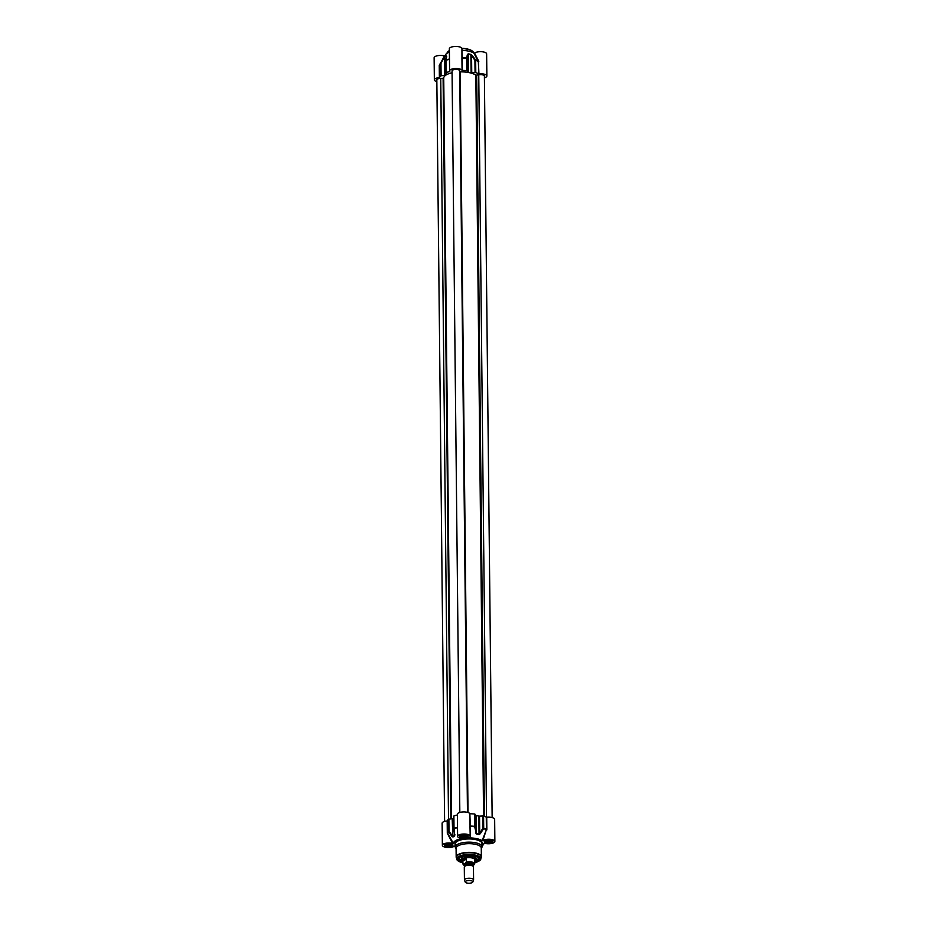 <?xml version="1.0" encoding="UTF-8"?>
<svg xmlns="http://www.w3.org/2000/svg" width="929" height="929" viewBox="0 0 929 929"><rect width="100%" height="100%" fill="white"/><g stroke="black" fill="none" stroke-linecap="round" stroke-linejoin="round"><path stroke-width="1.39" d="M461.968 50.363A15.27 5.469 -0.6 0 1 473.871 53.139L478.377 61.523L478.934 73.867A6.294 2.253 -0.6 0 1 486.866 75.969A6.294 2.253 -0.6 0 1 485.925 77.177L484.404 78.071M486.866 75.969L486.633 53.882A6.294 2.253 179.4 0 0 481.617 51.722A6.294 2.253 179.4 0 0 474.568 53.092L473.871 53.139M445.107 55.845L444.434 55.914A6.294 2.253 179.4 0 0 437.722 55.682A6.294 2.253 179.4 0 0 434.122 57.761L434.342 79.859A6.294 2.253 -0.6 0 1 439.382 77.583L439.684 77.467A20.995 7.525 -0.6 0 1 440.532 75.888L444.91 75.237A17.558 6.294 -0.6 0 1 446.547 74.274L446.106 72.601A20.995 7.525 -0.6 0 1 449.636 71.603L449.799 71.44A6.294 2.253 -0.6 0 1 449.59 70.871A6.294 2.253 -0.6 0 1 455.233 68.56A6.294 2.253 -0.6 0 1 462.05 70.29L462.398 70.395A20.995 7.525 -0.6 0 1 466.764 70.662L468.471 72.218A17.558 6.294 -0.6 0 1 471.119 72.776L475.787 72.578A20.995 7.525 -0.6 0 1 478.505 73.821M444.434 55.914L439.556 65.169A20.995 7.525 -0.6 0 1 440.404 63.602L440.497 63.265A20.902 7.49 179.4 0 0 440.044 63.892L445.444 54.811A15.27 5.469 -0.6 0 1 449.392 52.117M461.945 57.54L461.945 48.645A6.294 2.253 179.4 0 0 455.628 46.45A6.294 2.253 179.4 0 0 449.357 48.772L449.59 70.871M478.934 73.867L478.272 61.186A20.902 7.49 179.4 0 0 475.59 59.967L474.928 60.222L475.59 59.967L472.176 55.473L471.572 55.74L474.928 60.222L475.056 72.508M478.656 61.082L474.568 53.092M462.398 70.395L462.27 58.109A20.995 7.525 -0.6 0 1 466.637 58.376L467.159 58.573A0.766 0.604 -169 0 0 466.602 58.062A20.902 7.49 179.4 0 0 462.294 57.795L462.003 53.417M439.684 77.467L439.661 64.821A20.902 7.49 179.4 0 1 440.044 63.892L439.649 64.821M449.462 59.015A20.902 7.49 179.4 0 0 446.036 59.99A0.766 0.604 -169 0 0 445.757 60.362L445.757 60.362A0.766 0.604 -169 0 0 445.746 60.478L446.733 56.402A0.766 0.615 -167.9 0 0 446.489 56.971L446.431 55.891A17.465 6.259 179.4 0 0 444.805 56.843L440.497 63.265A0.766 0.685 40.3 0 0 440.404 63.602L440.532 75.888M441.089 75.702L440.961 63.404L443.783 58.144M444.399 75.388L444.712 57.18A17.558 6.294 -0.6 0 1 446.35 56.216L446.361 57.343M467.287 70.859L467.159 58.573L467.891 54.962A0.766 0.615 -167.9 0 0 467.403 54.463L466.602 58.062L466.764 70.662M472.176 55.473L470.864 54.393A17.465 6.259 179.4 0 0 468.239 53.836L467.403 54.463M468.065 72.032L468.286 54.149A17.558 6.294 -0.6 0 1 470.933 54.718L471.572 55.74L471.746 72.822M436.851 81.624A6.294 2.253 -0.6 0 1 434.342 79.859M482.825 840.64L486.32 829.829L482.128 840.699L482.825 840.64A6.294 2.253 -0.6 0 1 489.873 839.282A6.294 2.253 -0.6 0 1 494.878 841.43A6.294 2.253 -0.6 0 1 491.278 843.52A6.294 2.253 -0.6 0 1 484.566 843.277L483.928 843.3M484.566 843.277L483.893 843.346A15.27 5.469 179.4 0 1 483.556 844.38L484.241 843.23M453.677 817.984A17.558 6.294 179.4 0 0 452.69 818.6L448.324 819.25A20.995 7.525 179.4 0 0 447.476 820.83L447.174 820.957A6.294 2.253 179.4 0 0 442.134 823.222L442.367 845.32A6.294 2.253 -0.6 0 0 447.383 847.469A6.294 2.253 -0.6 0 0 454.432 846.11L455.129 846.052A15.27 5.469 179.4 0 0 455.291 846.168M482.012 845.878A15.27 5.469 179.4 0 0 483.556 844.38M482.128 840.699A15.27 5.469 179.4 0 0 468.948 837.9L469.11 837.482M468.75 837.656L468.75 837.656A6.294 2.253 -0.6 0 0 470.202 836.193A6.294 2.253 -0.6 0 0 463.873 834.01A6.294 2.253 -0.6 0 0 457.602 836.332A6.294 2.253 -0.6 0 0 461.365 838.353L461.365 838.353M461.33 838.341L461.492 838.597A15.27 5.469 179.4 0 0 453.364 843.393L447.604 833.116L447.476 820.83M442.367 845.32A6.294 2.253 -0.6 0 1 445.966 843.23A6.294 2.253 -0.6 0 1 452.678 843.474L453.364 843.393M481.28 848.549L481.698 847.863A13.366 4.784 179.4 0 0 482.023 846.795A13.366 4.784 179.4 0 0 468.611 842.15A13.366 4.784 179.4 0 0 455.303 847.074A13.366 4.784 179.4 0 0 455.64 848.131L456.081 848.816M452.075 845.262A3.821 1.37 179.4 0 0 452.191 845.169A3.821 1.37 179.4 0 0 452.469 844.682A3.821 1.37 179.4 0 0 452.469 844.635A3.821 1.37 179.4 0 0 452.469 844.624L452.469 844.635M444.84 844.705L444.84 844.716A3.821 1.37 179.4 0 0 444.84 844.716A3.821 1.37 179.4 0 0 445.142 845.239A3.821 1.37 179.4 0 0 445.258 845.332M451.657 844.159A3.588 1.289 -0.6 0 1 452.249 844.902A3.588 1.289 -0.6 0 1 451.982 845.355A3.588 1.289 -0.6 0 1 448.672 846.18A3.588 1.289 -0.6 0 1 445.351 845.425A3.588 1.289 -0.6 0 1 445.641 844.217M450.042 844.078L451.297 844.902L449.915 845.715L446.013 844.891L450.042 844.078M447.267 845.715L447.255 844.159M449.915 845.715L449.891 844.078M467.31 836.274A3.821 1.37 179.4 0 0 467.426 836.181A3.821 1.37 179.4 0 0 467.705 835.647L467.705 835.647M460.076 835.717A3.821 1.37 179.4 0 0 460.076 835.728A3.821 1.37 179.4 0 0 460.378 836.251A3.821 1.37 179.4 0 0 460.494 836.344M466.892 835.171A3.588 1.289 -0.6 0 1 467.217 836.367A3.588 1.289 -0.6 0 1 465.603 837.017A3.588 1.289 -0.6 0 1 460.587 836.437A3.588 1.289 -0.6 0 1 460.889 835.241M466.544 835.914L462.503 836.727L461.248 835.903L462.642 835.078L466.544 835.914M465.15 836.727L465.139 835.09M462.503 836.727L462.491 835.171M491.998 841.511A3.821 1.37 179.4 0 0 492.115 841.419A3.821 1.37 179.4 0 0 492.393 840.931A3.821 1.37 179.4 0 0 492.393 840.884A3.821 1.37 179.4 0 0 492.393 840.873L492.393 840.884M484.764 840.954L484.764 840.966A3.821 1.37 179.4 0 0 484.764 840.966A3.821 1.37 179.4 0 0 485.066 841.488A3.821 1.37 179.4 0 0 485.182 841.581M491.58 840.408A3.588 1.289 -0.6 0 1 492.173 841.151A3.588 1.289 -0.6 0 1 491.905 841.604A3.588 1.289 -0.6 0 1 488.596 842.429A3.588 1.289 -0.6 0 1 485.275 841.674A3.588 1.289 -0.6 0 1 485.565 840.466M489.966 840.327L491.22 841.151L489.838 841.964L485.937 841.14L489.966 840.327M487.191 841.964L487.179 840.408M489.838 841.964L489.815 840.327M447.174 820.957L447.302 833.243L452.678 843.474M447.441 833.754L447.708 833.452A20.902 7.49 -0.6 0 1 448.544 831.896L449.009 831.35L448.452 831.548A0.766 0.685 40.3 0 0 448.544 831.896L451.924 836.355L452.365 835.833L449.009 831.35L448.881 819.064M470.167 833.185L469.842 813.665A6.294 2.253 179.4 0 0 463.025 811.934A6.294 2.253 179.4 0 0 457.37 814.234L457.602 836.332M469.842 813.665L470.341 826.438A20.902 7.49 -0.6 0 1 474.661 826.694L476.031 832.477L474.556 814.025A20.995 7.525 179.4 0 0 470.179 813.769M470.004 826.52L470.202 836.193M486.715 830.061L486.32 829.829A20.902 7.49 -0.6 0 0 483.637 828.598L482.975 828.157L483.637 828.598L480.328 833.685L479.712 833.255L479.097 834.207A17.558 6.294 179.4 0 0 476.449 833.638L475.857 815.407L475.067 814.222M453.805 828.517L454.629 834.521L454.095 828.633A20.902 7.49 -0.6 0 1 457.509 827.646M451.924 836.355L452.969 837.029A17.465 6.259 -0.6 0 1 454.595 836.065L454.873 834.614M454.641 834.486L454.513 835.705A17.558 6.294 179.4 0 0 452.876 836.669L452.191 818.751M475.555 832.674L476.403 834.021A17.465 6.259 -0.6 0 1 479.039 834.579L480.328 833.685M481.315 857.153A12.6 4.517 179.4 0 0 481.361 856.735L481.268 848.038A12.6 4.517 179.4 0 0 468.622 843.66A12.6 4.517 179.4 0 0 456.081 848.305L456.174 857.002A12.6 4.517 179.4 0 0 456.22 857.421M474.731 862.019A10.312 3.693 179.4 0 0 477.552 860.916A10.312 3.693 179.4 0 0 478.284 857.537A10.312 3.693 179.4 0 0 468.75 855.365A10.312 3.693 179.4 0 0 459.251 857.734A10.312 3.693 179.4 0 0 462.909 862.135M478.098 857.386A9.929 3.553 -0.6 0 1 478.714 858.593A9.929 3.553 -0.6 0 1 477.227 860.486A9.929 3.553 -0.6 0 1 474.731 861.497M462.897 861.613A9.929 3.553 -0.6 0 1 458.856 858.802A9.929 3.553 -0.6 0 1 459.437 857.583M477.889 859.743A9.929 3.553 179.4 0 0 478.702 858.454L474.731 861.299A9.778 3.507 179.4 0 0 478.377 857.792A9.778 3.507 179.4 0 0 478.017 857.328M459.518 857.525A9.778 3.507 179.4 0 0 462.897 861.404L458.868 858.663A9.929 3.553 179.4 0 0 459.704 859.929M474.719 860.115A7.444 2.671 179.4 0 0 476.229 858.442A7.444 2.671 179.4 0 0 476.089 857.978A7.444 2.671 179.4 0 0 468.088 855.911A7.444 2.671 179.4 0 0 461.341 858.605A7.444 2.671 179.4 0 0 462.886 860.231M462.247 857.339A6.642 2.381 179.4 0 0 462.201 858.106A6.642 2.381 179.4 0 0 462.259 858.233A6.642 2.381 179.4 0 0 462.677 858.721M474.893 858.593A6.642 2.381 179.4 0 0 475.358 857.966A6.642 2.381 179.4 0 0 475.288 857.2M457.382 814.977A20.995 7.525 179.4 0 0 453.886 815.976L453.805 828.401M494.878 841.43L494.658 819.343A6.294 2.253 179.4 0 0 486.715 817.241L486.285 817.183A20.995 7.525 179.4 0 0 483.579 815.941L478.899 816.138A17.558 6.294 179.4 0 0 476.252 815.581L475.857 815.407M459.704 70.767L467.461 812.329L459.704 70.801A3.821 1.37 179.4 0 0 459.704 70.767A3.821 1.37 179.4 0 0 455.872 69.431A3.821 1.37 179.4 0 0 452.063 70.836L459.832 812.41M492.149 817.566L484.392 75.992A3.821 1.37 179.4 0 0 478.76 74.854L475.845 75.179A16.873 6.05 179.4 0 0 460.25 71.87L459.716 71.765M452.086 72.776A16.873 6.05 179.4 0 0 443.737 78.094A16.873 6.05 179.4 0 0 443.737 78.199L440.752 78.419A3.821 1.37 179.4 0 0 436.827 79.824L444.596 821.399M472.803 882.016L473.546 880.088A4.575 1.637 179.4 0 0 473.593 879.856L473.453 866.896A4.575 1.637 179.4 0 0 472.28 865.816A4.575 1.637 179.4 0 0 465.441 865.898A4.575 1.637 179.4 0 0 464.291 867.001L464.43 879.949A4.575 1.637 179.4 0 0 464.477 880.181L465.255 882.097A3.821 1.37 179.4 0 0 468.251 883.212A3.821 1.37 179.4 0 0 472.28 882.55A3.821 1.37 179.4 0 0 472.803 882.016A3.821 1.37 179.4 0 0 469.017 880.495A3.821 1.37 179.4 0 0 465.255 882.097M464.953 863.668L462.921 864.005L462.886 860.986C462.979 858.988 464.105 858.35 466.277 859.081L466.312 862.007L464.953 863.668A5.005 1.788 -0.6 0 1 471.479 863.204A5.005 1.788 -0.6 0 1 473.395 865.456L474.754 863.796L474.707 859.708A5.922 2.125 179.4 0 0 468.773 857.641A5.922 2.125 179.4 0 0 462.874 859.824L462.886 860.986M472.745 865.84A5.005 1.788 -0.6 0 1 472.675 865.874L473.395 865.456M462.897 861.078L466.277 859.081M462.921 864.04L464.303 865.77L465.046 866.083L465.034 865.085A3.821 1.37 -0.6 0 1 468.831 863.668A3.821 1.37 -0.6 0 1 472.664 865.004L472.675 866.002M474.754 859.882L474.719 859.94A6.108 2.183 179.4 0 0 474.754 859.882A6.108 2.183 179.4 0 0 474.905 859.395A6.108 2.183 179.4 0 0 468.773 857.27A6.108 2.183 179.4 0 0 462.688 859.522A6.108 2.183 179.4 0 0 462.839 860.01A6.108 2.183 179.4 0 0 462.886 860.068L462.839 860.01M473.593 879.856A4.575 1.637 179.4 0 0 468.994 878.265A4.575 1.637 179.4 0 0 464.43 879.949M472.478 51.211A12.983 4.657 179.4 0 0 461.887 48.331L469.215 49.446L471.839 50.596L473.697 53.023A13.366 4.784 -0.6 0 0 461.945 48.552M449.369 50.584A12.983 4.657 179.4 0 0 448.173 51.467M449.369 50.503L447 53.301A13.366 4.784 -0.6 0 1 449.369 50.689M478.807 61.581L478.377 61.523A20.995 7.525 -0.6 0 0 475.66 60.292L475.787 72.578M461.922 58.004L462.05 70.29M446.106 72.601L445.978 60.315A20.995 7.525 -0.6 0 1 449.462 59.317M445.885 72.741L445.746 60.513L445.874 72.81M444.805 56.843A0.766 0.639 54.1 0 0 444.712 57.18L444.91 75.237M468.239 53.836L468.471 72.218M471.119 72.776L470.864 54.393M439.254 65.297L439.382 77.583M452.33 846.029A4.308 1.544 179.4 0 0 448.788 843.706A4.308 1.544 179.4 0 0 444.863 846.017A4.308 1.544 179.4 0 0 452.33 846.029M492.254 842.278A4.308 1.544 179.4 0 0 488.712 839.955A4.308 1.544 179.4 0 0 484.787 842.266A4.308 1.544 179.4 0 0 492.254 842.278M467.566 837.041A4.308 1.544 179.4 0 0 464.024 834.718A4.308 1.544 179.4 0 0 460.099 837.029A4.308 1.544 179.4 0 0 467.566 837.041M482 844.391A13.738 4.924 179.4 0 0 468.576 838.446A13.738 4.924 179.4 0 0 455.28 844.67M455.303 847.074L455.268 843.869A13.366 4.784 -0.6 0 1 468.576 838.945A13.366 4.784 -0.6 0 1 481.988 843.59L482.023 846.795M452.005 845.599A3.937 1.405 -0.6 0 1 447.592 846.261A3.937 1.405 -0.6 0 1 444.724 844.937L446.837 843.892L452.586 844.856A3.937 1.405 -0.6 0 1 452.005 845.599M467.241 836.611A3.937 1.405 -0.6 0 1 462.828 837.273A3.937 1.405 -0.6 0 1 459.96 835.949L462.073 834.916L467.833 835.868A3.937 1.405 -0.6 0 1 467.241 836.611M491.929 841.848A3.937 1.405 -0.6 0 1 487.516 842.51A3.937 1.405 -0.6 0 1 484.648 841.186L486.761 840.141L492.509 841.105A3.937 1.405 -0.6 0 1 491.929 841.848M447.302 833.243L447.604 833.116A20.995 7.525 179.4 0 1 448.452 831.548L448.324 819.25M469.969 825.951L470.306 826.055A20.995 7.525 179.4 0 1 474.684 826.322L474.556 814.025M457.509 827.263A20.995 7.525 179.4 0 0 454.014 828.262L453.886 815.976M454.595 836.065L454.49 833.615M452.69 818.6L452.876 836.669A0.766 0.639 54.1 0 0 452.969 837.029M476.252 815.581L476.403 834.021M486.285 817.183L486.424 829.469A20.995 7.525 179.4 0 0 483.707 828.227L475.845 75.179M482.848 815.871L482.975 828.157L479.712 833.255L479.538 816.185M479.039 834.579L478.899 816.138M481.361 856.735A12.6 4.517 179.4 0 0 468.715 852.357A12.6 4.517 179.4 0 0 456.174 857.002L456.302 857.839A12.541 4.494 179.4 0 1 468.727 852.741A12.541 4.494 179.4 0 1 481.257 857.572L481.361 856.735M479.12 860.951A12.1 4.331 179.4 0 0 480.827 859.104A12.1 4.331 179.4 0 0 468.739 854.459A12.1 4.331 179.4 0 0 456.754 859.36A12.1 4.331 179.4 0 0 458.496 861.171M481.257 857.572L478.958 861.148L474.742 862.658A11.729 4.204 179.4 0 0 478.772 861.171A11.729 4.204 179.4 0 0 474.858 855.4A11.729 4.204 179.4 0 0 458.694 857.002A11.729 4.204 179.4 0 0 462.909 862.751M462.781 857.026A6.34 2.276 179.4 0 0 462.561 858.21A6.34 2.276 179.4 0 0 462.677 858.384M474.893 858.257A6.34 2.276 179.4 0 0 474.998 857.223A6.34 2.276 179.4 0 0 474.742 856.91A6.108 2.195 179.4 0 1 474.765 856.991A6.108 2.195 179.4 0 1 474.882 857.479M462.828 857.014A6.108 2.195 179.4 0 0 462.665 857.606M486.842 829.527L486.715 817.241M468.007 812.492L460.25 71.87M484.45 816.289L476.682 75.272M486.529 817.241L478.76 74.854M448.51 819.134L440.752 78.419M450.867 818.879L443.11 78.419M443.737 78.094L451.494 818.821L443.737 78.199M472.489 865.909A3.821 1.37 179.4 0 0 468.855 865.004A3.821 1.37 179.4 0 0 465.232 865.979M465.684 865.805A3.971 1.428 -0.6 0 1 465.893 865.7A3.971 1.428 -0.6 0 1 471.827 865.642A3.971 1.428 -0.6 0 1 472.037 865.735M472.675 865.271A4.122 1.475 179.4 0 0 468.831 863.273A4.122 1.475 179.4 0 0 465.034 865.352M465.046 865.956A5.005 1.788 -0.6 0 1 464.303 864.051M474.754 863.796A5.922 2.125 179.4 0 0 466.312 862.007M446.512 56.611L445.757 60.362A0.766 0.766 0 0 0 445.746 60.513M453.654 816.173L453.782 828.459A0.766 0.766 0 0 0 453.793 828.552L454.664 834.974M462.909 862.786L458.438 861.229L456.302 857.839M462.677 857.688L462.99 856.933M474.545 856.817L474.87 857.56M462.665 857.444L462.688 859.522M474.882 857.316L474.905 859.395"/></g></svg>
